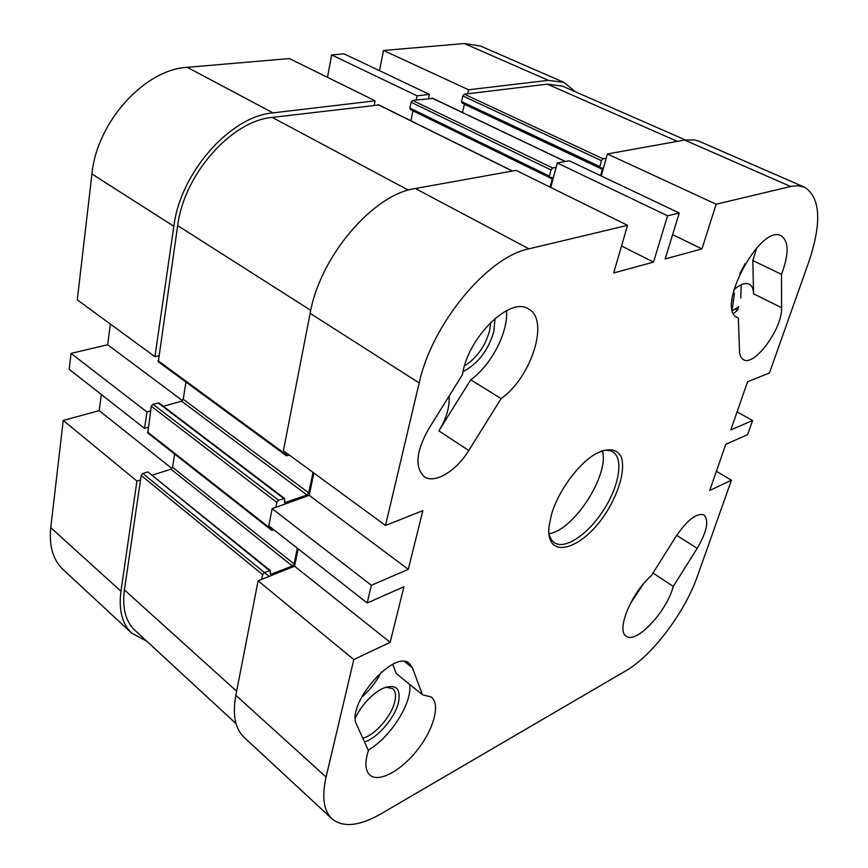 <?xml version="1.0" encoding="UTF-8"?>
<svg xmlns="http://www.w3.org/2000/svg" width="868" height="868" viewBox="0 0 868 868"><rect width="100%" height="100%" fill="white"/><g stroke="black" fill="none" stroke-linecap="round" stroke-linejoin="round"><path stroke-width="1.3" d="M627.564 225.333L516.124 170.367L415.36 188.497C373.131 194.302 319.956 256.494 310.136 313.326L283.413 450.731L385.511 525.466L419.179 382.962C431.928 323.883 487.556 256.83 528.948 248.834L627.564 225.333L613.676 272.953L653.517 262.103L621.542 245.959M371.374 585.292L272.14 508.67L268.798 525.834L367.197 603L371.374 585.292L408.275 569.343L309.236 495.335L313.847 473.006M367.197 603L403.956 586.725L390.155 642.32L353.819 659.582L258.111 580.8L294.588 566.218L298.169 548.869M272.14 508.67L309.236 495.335M550.789 187.466L557.256 162.967L667.568 215.796L679.264 213.018L569.289 160.797L557.256 162.967M601.253 175.976L607.394 153.951L716.165 204.219L791.735 186.24L798.083 185.719L804.517 187.184C820.531 197.578 821.963 222.501 808.792 261.952L769.428 373.012L747.576 381.692L730.78 429.931L752.599 420.503L747.587 434.651L725.789 444.297L709.698 490.518L731.442 480.188L697.416 576.2C684.96 612.211 652.269 655.731 625.926 670.736L381.095 813.772C359.493 826.162 343.11 827.833 331.945 818.795C323.634 810.81 321.681 796.889 326.075 777.023L353.819 659.582M804.517 187.184L699.391 141.386L694.563 139.932L684.624 140.052L607.394 153.951M258.111 580.8L235.846 695.301C232.364 714.733 235.119 728.762 244.114 737.377L331.945 818.795M716.165 204.219L701.952 248.91L665.159 258.924L679.264 213.018M667.568 215.796L653.517 262.103M385.511 525.466L422.857 510.634L408.275 569.343M501.129 398.618L468.753 450.525C456.177 471.237 434.488 484.279 424.17 476.608C414.6 467.396 416.076 451.534 428.586 429.02L462.514 374.531C467.668 337.598 510.178 296.01 528.428 308.932C549.932 319.391 531.563 377.298 501.129 398.618L470.716 379.793C491.125 365.33 508.225 332.563 506.586 310.614M739.493 350.878L738.342 318.024L737.496 317.655C714.765 309.409 760.292 223.336 781.146 235.77C788.958 241.185 789.077 254.042 781.515 274.353L781.601 307.717C782.535 328.495 754.368 366.969 743.453 359.645C741.001 358.3 739.688 355.381 739.493 350.878M651.391 575.614L676.161 536.196C687.423 519.769 696.711 512.684 704.013 514.941C709.189 520.485 706.921 531.617 697.199 548.337L673.264 586.388C666.895 611.484 636.07 644.479 626.229 636.135C615.824 630.732 631.383 592.725 651.391 575.614M412.441 667.839L422.466 694.791L431.353 696.993C440.543 704.306 433.794 729.131 417.443 749.865C401.255 770.719 378.784 783.034 369.887 775.07C365.157 770.545 364.658 762.375 368.39 750.56L356.65 724.661C345.41 704.762 394.69 648.331 409.49 663.597L412.441 667.839L404.748 661.676M551.505 514.464L549.129 525.748C544.822 561.379 582.515 550.529 606.548 512.066C619.6 491.212 625.665 468.546 621.043 456.481C616.291 448.42 607.676 447.649 595.198 454.138C577.914 464.185 557.94 491.668 551.505 514.464M716.382 471.302L731.442 480.188M737.073 411.866L752.599 420.503M390.155 642.32L294.588 566.218M701.952 248.91L672.624 234.631M601.057 451.165C605.821 449.798 609.748 450.047 612.83 451.913C623.897 458.575 619.155 486.102 603.564 510.145C588.146 534.297 565.057 550.019 554.402 542.717C551.43 540.677 549.585 537.205 548.847 532.301M549.086 533.701C573.835 530.315 609.596 474.731 602.425 450.807M739.786 273.713L745.07 263.753M756.733 247.847L752.816 260.552L753.587 293.807C753.435 288.838 751.97 285.615 749.192 284.161C745.276 282.436 740.165 284.303 733.851 289.771M364.473 741.912C377.396 738.234 394.788 718.053 398.412 702.733C401.103 688.161 395.775 683.431 382.43 688.53C371.385 694.519 362.368 704.23 355.403 717.684M385.75 687.163L392.64 688.574C395.558 691.178 396.22 695.691 394.658 702.125C391.294 716.501 374.683 735.424 362.802 738.234M361.392 697.449C369.638 690.342 376.256 681.933 381.236 672.212M409.577 684.342C412.886 702.049 390.47 737.648 368.184 750.104M392.694 664.421L396.242 673.525L422.466 694.791M463.111 371.482C477.639 364.104 487.859 350.954 493.773 331.999L495.096 318.382M490.811 322.288L489.498 331.24C484.865 346.723 476.543 358.267 464.543 365.895M470.716 379.793L438.882 430.875C446.477 418.333 449.863 406.766 449.038 396.166M630.146 603.922L643.438 583.882M738.342 318.024L736.693 317.178M752.816 260.552L781.515 274.353M673.264 586.388L653.007 573.043M563.961 82.395L480.351 45.971L464.304 43.541L383.515 50.474L468.546 89.773L548.337 80.344L563.961 82.395L575.451 91.824M468.546 89.773L467.624 93.787M428.532 98.518L429.432 94.395L344.064 53.859L331.641 54.923L417.096 95.849L429.432 94.395M417.096 95.849L416.206 100.004M374.238 105.071L375.106 100.807L289.424 58.557L187.249 67.324C144.631 69.386 96.749 122.182 91.943 173.98L77.285 299.851L154.938 356.694L173.839 226.288C180.403 172.515 230.335 116.247 273.008 112.873L375.106 100.807M154.938 356.694L158.649 355.771M150.587 410.955L146.931 411.974L71.046 353.385L69.19 369.291L144.555 428.391L146.931 411.974M144.555 428.391L148.189 427.349M140.507 479.917L136.916 481.046L63.245 420.405L50.756 527.657C48.923 545.994 53.013 559.936 63.038 569.484L131.86 633.304C122.171 624.049 118.536 610.03 120.956 591.238L136.916 481.046M146.605 641.072L131.86 633.304M63.245 420.405L99.234 410.651L101.306 394.484M71.046 353.385L107.697 344.737L110.355 324.057M327.486 77.328L331.641 54.923M379.457 70.666L383.515 50.474M107.697 344.737L182.497 400.636M99.234 410.651L171.951 468.557M731.876 300.892L732.05 299.102M732.918 293.688L734.436 293.189L732.266 309.496M732.57 310.766L738.776 306.523L737.561 310.158L735.847 309.29M737.561 310.158L733.612 313.532M740.827 298.028L741.196 284.747M274.006 529.914L271.76 530.359L147.82 433.002L151.271 406.235L152.963 404.26L158.952 402.969L284.563 498.471L284.671 502.648L307.022 495.01L308.769 492.883L312.99 472.387M163.303 406.289L181.596 401.19L183.246 399.247L185.947 382.061M289.435 455.136L286.429 455.776L158.302 361.772L177.669 225.604C184.005 174.349 231.496 120.76 272.226 117.397L378.763 105.006M410.9 120.75L413.027 110.822M410.705 109.552L409.87 108.044L411.106 102.24L412.647 100.438L432.687 98.42M462.525 112.493L464.434 104.149M462.286 103.01L461.548 101.556L462.828 95.936L464.304 94.189L547.361 84.153L562.442 86.127L685.34 139.932M236.063 723.662L134.887 630.255C125.578 621.39 122.084 607.947 124.428 589.925L141.169 475.414L142.819 473.472L147.82 471.899L270.328 570.58L270.371 574.432L292.397 566.034L294.1 563.94L297.344 548.218M152.497 475.056L170.963 469.219L172.58 467.309L174.652 454.083M271.76 530.359L271.749 528.145M261.724 579.357L262.646 574.67L264.393 572.533L270.328 570.58M600.591 175.661L602.359 169.293L602.099 167.849L600.059 168.034L599.799 166.591L601.437 160.667L602.989 158.768L606.211 158.182M550.062 187.108L552.243 178.862L551.939 177.376L549.694 177.571L549.39 176.085L550.996 169.954L552.623 167.991L556.095 167.35M286.429 455.776L286.462 452.966M275.818 507.346L276.784 502.409L278.574 500.239L284.563 498.471M528.948 248.834L415.36 188.497M326.075 777.023L235.846 695.301M684.624 140.052L790.607 186.479M310.136 313.326L419.179 382.962M438.882 430.875L468.753 450.525M781.601 307.717L753.587 293.807M676.693 535.361L697.199 548.337M464.304 43.541L548.337 80.344M120.956 591.238L50.756 527.657M273.008 112.873L187.249 67.324M91.943 173.98L173.839 226.288M147.517 431.993L271.51 529.339M151.271 406.235L276.784 502.409M152.963 404.26L278.574 500.239M158.063 402.861L283.695 498.416M284.389 501.823L285.539 502.713M181.596 401.19L307.022 495.01M183.246 399.247L308.769 492.883M157.933 360.654L286.136 454.637M177.669 225.604L310.755 310.332M272.226 117.397L408.394 190.135M377.981 104.627L512.304 171.05M413.016 110.865L552.243 178.862M409.87 108.044L549.39 176.085M411.106 102.24L550.996 169.954M412.647 100.438L552.623 167.991M432.014 98.095L565.242 161.535M464.402 104.29L602.359 169.293M461.548 101.556L599.799 166.591M462.828 95.936L601.437 160.667M464.304 94.189L602.989 158.768M547.361 84.153L677.311 141.365M124.428 589.925L236.638 691.221M141.169 475.414L262.646 574.67M142.819 473.472L264.393 572.533M147.82 471.899L269.416 570.547M270.143 573.553L271.272 574.464M170.963 469.219L292.397 566.034M172.58 467.309L294.1 563.94M269.156 576.385L264.414 572.522M378.426 104.692L512.543 171.007M410.293 109.487L549.694 177.571M432.405 98.149L565.448 161.491M461.917 102.966L600.059 168.034"/></g></svg>
